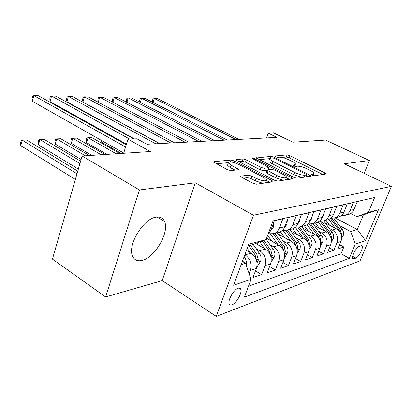 <?xml version="1.0" encoding="UTF-8"?>
<svg xmlns="http://www.w3.org/2000/svg" width="412" height="412" viewBox="0 0 412 412"><rect width="100%" height="100%" fill="white"/><g stroke="black" fill="none" stroke-linecap="round" stroke-linejoin="round"><path stroke-width="0.62" d="M312.214 175.105L314.408 175.703L325.82 174.029L326.072 173.807L324.872 172.891L290.033 155.705L287.046 154.876L274.964 155.993L274.742 156.169L275.489 156.74L277.647 157.333L279.238 157.183C281.834 157.152 285.104 158.048 289.033 159.877L291.928 161.313C294.055 162.39 295.244 163.307 295.502 164.053L294.559 164.826L292.788 165.176L293.581 165.789L295.759 166.386L297.315 166.196C299.864 166.124 303.16 167.025 307.197 168.905L310.174 170.388C312.445 171.536 313.707 172.51 313.959 173.308L313.084 174.065L311.374 174.451L312.214 175.105M141.903 260.43C154.752 257.891 169.718 232.147 164.553 221.538C162.998 218 160.16 216.542 156.03 217.165C143.798 218.453 127.725 244.316 132.309 255.481C133.926 259.843 137.124 261.491 141.903 260.43M231.951 304.834C236.297 303.464 242.338 292.881 240.804 289.332C240.376 288.179 239.485 287.818 238.126 288.261C233.867 289.44 227.671 300.106 229.149 303.726C229.582 304.973 230.519 305.344 231.951 304.834M241.185 176.063L240.757 176.465L241.89 177.392L252.901 183.242L256.532 184.205L272.739 181.821L273.104 181.476L271.915 180.507L234.418 160.979L231.008 160.057L213.977 161.633L213.514 162.029L227.264 169.626L230.849 170.578L238.136 169.754L238.558 169.378L231.194 165.202L228.377 162.925C229.18 161.293 232.631 161.798 238.723 164.429L263.464 177.335L266.59 179.884C265.771 181.527 262.29 181.007 256.151 178.324L251.923 176.099L248.385 175.152L241.185 176.063L240.943 176.733M364.187 173.323L369.399 160.536L325.593 140.059L292.85 142.202L273.568 132.916L268.212 133.148L276.967 137.381L146.909 144.262L136.913 138.798L127.962 139.184L123.672 153.279M139.421 189.953L105.621 296.964L162.194 280.618L195.278 182.804L139.421 189.953L82.112 155.999L150.344 151.534L127.962 139.184M195.278 182.804L253.447 215.234L391.4 186.358L360.073 260.806L216.269 316.38L253.447 215.234M369.399 160.536L344.216 163.755L391.4 186.358M293.761 177.366L297.047 178.252L310.71 176.248L310.993 175.996L309.788 175.059L274.155 157.209L271.05 156.354L256.259 157.981L293.761 177.366M292.525 178.916L277.667 181.1L274.217 180.178L235.788 159.918L236.194 159.578L243.013 158.95L246.33 159.851L261.048 167.427L264.386 168.328L269.01 167.53L251.969 158.306C252.18 157.945 253.025 158.079 254.503 158.718L291.644 177.67L292.844 178.623L292.525 178.916M105.621 296.964L52.442 259.102L82.112 155.999M244.852 254.734L245.094 254.879C250.393 258.777 252.175 263.948 250.455 270.396L256.377 268.5L252.973 277.523L261.62 274.613L255.471 270.911M256.053 248.539L259.756 250.697C264.952 254.462 266.703 259.478 264.998 265.74L270.581 263.958L267.218 272.734L275.381 269.989L269.582 266.559M269.994 244.702L273.573 246.752C278.682 250.393 280.392 255.26 278.708 261.352L283.976 259.668L280.665 268.217L288.369 265.622L282.9 262.439M283.162 241.072L286.623 243.029C291.639 246.551 293.318 251.279 291.655 257.212L296.635 255.62L293.37 263.943L300.662 261.491L295.492 258.53M295.615 237.636L298.968 239.506C303.896 242.92 305.539 247.519 303.901 253.292L308.614 251.784L305.395 259.9L312.306 257.577L307.414 254.817M307.409 234.382L310.663 236.169C315.51 239.48 317.116 243.95 315.499 249.584L319.969 248.153L316.792 256.068L323.353 253.864L318.713 251.284M318.6 231.292L321.762 233.001C326.52 236.215 328.101 240.572 326.5 246.062L330.743 244.707L327.612 252.432L333.844 250.336L336.949 242.72C338.53 237.358 336.98 233.115 332.304 229.994L329.234 228.351M329.44 247.916L333.844 250.336M363.085 200.16L357.256 201.659L354.062 209.466C353.058 211.804 351.426 213.401 349.165 214.261L347.707 214.637M341.213 215.682L345.174 215.291C347.45 214.425 349.093 212.808 350.107 210.45L353.321 202.565L347.259 203.961L344.015 211.964C342.995 214.358 341.337 215.996 339.035 216.872L337.557 217.253M330.687 218.324L334.838 217.953C337.155 217.067 338.824 215.419 339.849 212.999L343.114 204.918L336.728 206.386L333.437 214.59C332.402 217.047 330.712 218.726 328.374 219.622L326.871 220.008M319.594 221.105L323.95 220.76C326.304 219.859 328.003 218.164 329.049 215.682L332.36 207.396L325.624 208.946L322.282 217.366C321.231 219.884 319.516 221.599 317.137 222.516L315.602 222.913M307.888 224.035L312.466 223.716C314.861 222.799 316.591 221.064 317.647 218.514L321.01 210.012L313.892 211.65L310.504 220.291C309.433 222.882 307.692 224.638 305.271 225.575L303.711 225.977M295.512 227.12L300.338 226.842C302.774 225.905 304.53 224.128 305.601 221.512L309.015 212.772L301.486 214.508L298.046 223.392C296.959 226.049 295.188 227.851 292.726 228.804L291.14 229.216M282.411 230.375L287.504 230.148C289.981 229.19 291.768 227.367 292.86 224.679L296.321 215.697L288.343 217.536L284.846 226.672C283.75 229.402 281.947 231.256 279.439 232.229L277.827 232.646M268.516 233.815L273.903 233.655C276.426 232.672 278.239 230.802 279.346 228.037L282.864 218.798L274.392 220.75L270.844 230.148L268.052 234.248M256.377 268.5C258.092 262.13 256.321 257.021 251.062 253.174L246.438 250.45M270.581 263.958C272.275 257.763 270.54 252.808 265.38 249.09L255.677 243.471M283.976 259.668C285.65 253.643 283.95 248.833 278.883 245.238L266.559 238.213M296.635 255.62C298.288 249.749 296.625 245.078 291.644 241.597L278.121 234.006M308.614 251.784C310.246 246.067 308.619 241.525 303.721 238.151L290.846 231.024M319.969 248.153C321.581 242.58 319.98 238.157 315.175 234.881L302.897 228.181M330.743 244.707C332.335 239.269 330.764 234.958 326.041 231.781L314.32 225.462M361.097 245.696L359.058 246.407C356.334 247.087 351.323 256.769 352.749 258.587L353.857 258.865L355.906 258.092C358.651 257.304 363.564 247.746 362.133 245.969L361.097 245.696M241.175 264.679L245.573 263.345L251.078 279.305L244.357 297.14L349.335 258.334L355.278 244.038L350.669 231.539L339.344 225.555M251.078 279.305L233.568 285.233L248.75 244.203L266.034 239.609L273.094 220.863L374.621 197.508L368.441 212.381L378.453 209.718L365.511 240.577L355.278 244.038M248.467 286.237L341.033 253.771L343.829 246.984L337.897 248.977L340.987 241.427C342.552 236.117 341.018 231.92 336.372 228.83L325.166 222.866M326.5 246.062L323.353 253.864M315.499 249.584L312.306 257.577M303.901 253.292L300.662 261.491M291.655 257.212L288.369 265.622M278.708 261.352L275.381 269.989M264.998 265.74L261.62 274.613M250.455 270.396L249.178 273.8M240.381 289.07L240.649 288.977M245.573 263.345L242.38 261.424M350.669 231.539L357.302 229.53L363.384 214.843L356.813 216.609L368.441 212.381M335.095 217.886L357.302 229.53L365.511 240.577M350.746 213.488L356.813 216.609M162.194 280.618L216.269 316.38M268.212 133.148L266.487 137.938M266.034 239.609L252.525 244.646L248.153 245.82M339.642 244.707L343.829 246.984M341.033 253.771L349.335 258.334M363.384 214.843L378.453 209.718M322.797 174.472L289.234 157.842L286.252 157.018L281.999 157.43M269.618 158.63L258.999 159.66M307.671 176.691L306.343 176.022M306.605 174.992L306.806 174.812L305.972 174.163L274.624 158.435L272.44 157.832L270.71 157.997L269.644 158.847C269.917 159.588 271.07 160.479 273.104 161.53L294.719 172.443C298.916 174.415 302.331 175.342 304.957 175.224L306.605 174.992L305.853 176.959M269.046 160.474L268.825 161.092C269.093 161.839 270.241 162.74 272.275 163.791L273.104 161.53M302.326 177.479L293.854 174.734L272.275 163.791M238.553 161.643L242.179 161.293L243.013 158.95M266.832 170.285L263.526 170.686L260.188 169.79L245.495 162.189L242.179 161.293M268.593 168.662L270.143 169.456M286.325 177.752L289.476 179.364M276.709 175.486C282.467 177.994 285.758 178.53 286.572 177.098C286.319 176.388 285.269 175.548 283.415 174.585L274.814 170.187L271.513 169.291L266.894 170.115L276.709 175.486L275.824 177.871L283.302 180.271M285.598 179.936L286.35 177.69M266.116 172.252L267.156 173.39L268.027 171.016M275.824 177.871L267.156 173.39M262.789 183.283L255.249 180.811L251.026 178.576L247.494 177.639L243.368 178.18M265.637 182.866L266.327 180.605M227.785 164.615L227.522 165.367L230.334 167.648L231.194 165.202M234.995 170.11L230.334 167.648M228.325 162.637L216.305 163.801M269.69 182.269L266.404 180.549M341.666 238.265L343.196 235.731C343.948 233.532 343.634 231.436 342.248 229.443L333.869 218.236M335.363 228.294L328.781 219.457M329.636 225.246L325.923 220.25M341.419 235.587L341.713 234.629L340.379 229.989L331.753 218.432M330.398 218.545L339.189 230.334L340.353 232.795M236.045 139.55L154.34 98.52L157.451 98.597L238.919 139.395M152.672 102.269L152.358 100.868L152.94 98.998L154.34 98.52L153.109 102.49M331.423 241.71L333.174 238.811C333.941 236.56 333.617 234.413 332.211 232.368L323.672 220.853M325.047 231.245L318.239 222.022M319.228 228.109L315.432 222.954M331.207 238.831L331.603 237.698L330.244 232.94L321.581 221.239M320.026 221.177L328.992 233.3L330.249 236.138M129.924 136.387L129.821 136.733M129.589 136.202L129.085 136.331M320.634 245.361L322.637 242.05C323.415 239.743 323.085 237.539 321.648 235.437L312.945 223.592M314.202 234.351L307.094 224.638M308.279 231.117L304.396 225.797M320.454 242.23L320.969 240.927L319.583 236.04L310.844 224.128M309.314 224.21L318.265 236.426L319.604 239.671M114.902 138.411L115.087 137.788M116.107 138.355L115.921 138.983M309.252 249.234L311.549 245.459C312.332 243.095 311.997 240.835 310.535 238.677L301.672 226.502M302.779 237.626L295.301 227.3M296.753 234.289L292.778 228.789M101.651 140.538L101.223 142.001L121.334 153.429M309.118 245.794L309.773 244.326L308.356 239.31L299.488 227.105M297.984 227.331L306.971 239.712L308.377 243.394M101.223 142.001L100.93 140.132M297.237 253.359L299.854 249.054C300.652 246.628 300.307 244.306 298.818 242.086L289.796 229.561M290.728 241.082L283.168 230.54M284.599 237.642L280.418 231.796M119.81 153.532L91.752 137.557L88.034 137.696L86.602 142.665L106.899 154.376M297.155 249.528L297.969 247.911L296.522 242.756L287.468 230.164M285.985 230.55L295.059 243.178L296.522 247.334M86.602 142.665L86.232 140.023L86.803 138.046L88.034 137.696L116.158 153.769M344.731 210.202L344.442 210.908M224.216 140.173L141.568 98.216L144.813 98.293L227.223 140.013M139.941 102.238L139.606 100.616L140.188 98.7L141.568 98.216L140.291 102.413M334.493 211.959L333.586 214.219M211.82 140.827L128.23 97.891L131.619 97.974L214.976 140.662M126.649 102.212L126.288 100.348L126.87 98.391L128.23 97.891L126.896 102.341M323.693 213.813L323.405 215.605L322.272 217.392M198.821 141.517L114.289 97.556L117.832 97.644L202.132 141.342M112.744 102.197L112.368 100.07L112.955 98.066L114.289 97.556L112.898 102.279M312.275 215.775L311.884 218.427L310.36 220.631M185.173 142.238L99.699 97.206L103.407 97.294L188.65 142.052M98.195 102.197L97.804 99.776L98.396 97.726L99.699 97.206L98.252 102.228M284.517 257.763L287.514 252.85C288.323 250.362 287.967 247.972 286.448 245.686L277.255 232.79M278.002 244.733L270.504 234.155M271.76 241.18L267.64 235.345M104.942 154.505L76.627 138.133L72.733 138.283L71.302 143.366L91.773 155.365M284.501 253.452L285.501 251.696L284.022 246.391L274.799 233.424M273.254 233.867L282.472 246.845L283.981 251.5M71.302 143.366L70.967 140.662L71.539 138.633L72.733 138.283L101.11 154.752M300.193 217.85L299.715 221.414L297.788 223.994M170.82 143L84.414 96.835L88.302 96.928L174.477 142.804M159.753 143.582L82.93 102.094L84.414 96.835L83.147 97.376L82.555 99.472L82.93 102.094M271.106 262.094L274.464 256.861C275.283 254.307 274.917 251.85 273.372 249.492L266.162 239.264M264.535 248.606L259.848 241.916M258.19 244.924L256.861 243.029M89.342 155.525L60.78 138.736L56.701 138.89L55.27 144.097L81.102 159.501M271.106 257.552L272.311 255.698L270.802 250.238L263.891 240.407M262.336 240.989L269.165 250.717L270.694 255.924M55.27 144.097L54.976 141.326L55.548 139.251L56.701 138.89L85.325 155.787M287.38 220.049L286.84 224.566L284.491 227.496M155.705 143.798L68.387 96.449L72.466 96.547L159.557 143.592M134.508 138.901L66.904 101.836L68.387 96.449L67.161 97L66.569 99.148L66.904 101.836M256.913 266.585L257.376 266.44L260.647 261.11C261.471 258.484 261.1 255.955 259.524 253.524L253.174 244.404M250.269 252.705L247.231 248.312M80.618 161.174L44.166 139.369L39.887 139.534L38.455 144.864L78.347 169.08M256.887 261.816C257.541 261.898 258.03 261.275 258.345 259.941L256.8 254.317L250.47 245.197M248.719 245.67L255.064 254.822L256.614 260.466M38.455 144.864L38.208 142.022L38.774 139.895L39.887 139.534L79.923 163.595M273.444 223.263L273.192 227.913L270.406 231.163M129.728 139.107L51.562 96.047L55.847 96.15L133.823 138.932M126.458 144.123L50.079 101.563L51.562 96.047L50.377 96.614L49.79 98.813L50.079 101.563M246.16 265.055C246.757 262.501 246.319 260.085 244.836 257.799L244.11 256.743M77.755 171.14L26.723 140.034L22.222 140.209L20.796 145.668L75.365 179.441M243.363 262.022L242.817 260.24M20.796 145.668L20.6 142.753L21.167 140.574L22.222 140.209L76.998 173.756M125.583 147.002L33.877 95.62L38.378 95.728L126.268 144.756M123.739 153.058L32.394 101.28L33.877 95.62L32.744 96.202L32.157 98.458L32.394 101.28M245.094 254.879L251.062 253.174M259.756 250.697L265.38 249.09M273.573 246.752L278.883 245.238M286.623 243.029L291.644 241.597M298.968 239.506L303.721 238.151M310.663 236.169L315.175 234.881M321.762 233.001L326.041 231.781M332.304 229.994L336.372 228.83M350.107 210.45L354.062 209.466M269.469 230.493L270.844 230.148M279.346 228.037L284.846 226.672M292.86 224.679L298.046 223.392M305.601 221.512L310.504 220.291M317.647 218.514L322.282 217.366M329.049 215.682L333.437 214.59M339.849 212.999L344.015 211.964M336.949 242.72L340.987 241.427M352.687 256.331L355.906 258.092M352.595 258.175L353.857 258.865M312.615 175.285L313.084 174.065M292.881 165.32L292.999 165.006M294.106 166.021L294.559 164.826M274.845 156.323L274.964 155.993M286.252 157.018L287.046 154.876M289.234 157.842L290.033 155.705M324.342 174.245L324.872 172.891M311.451 174.585L311.565 174.281M256.429 158.218L256.619 157.693M270.437 158.038L271.05 156.354M273.831 158.1L274.155 157.209M309.252 176.46L309.788 175.059M293.854 174.734L294.719 172.443M304.2 177.201L304.957 175.224M235.978 160.18L236.194 159.578M245.495 162.189L246.33 159.851M260.188 169.79L261.048 167.427M263.526 170.686L264.386 168.328M267.97 169.718L268.66 167.833M254.173 159.635L254.503 158.718M291.093 179.127L291.644 177.67M247.494 177.639L248.385 175.152M251.026 178.576L251.923 176.099M255.249 180.811L256.151 178.324M236.977 169.888L237.467 168.498M213.74 162.323L213.977 161.633M230.354 161.931L231.008 160.057M233.867 162.549L234.418 160.979M271.348 182.027L271.915 180.507M341.558 236.323L343.129 235.839M340.379 229.989L342.248 229.443M338.623 230.499L339.189 230.334M341.028 234.263L341.713 234.629M331.325 239.47L333.107 238.924M330.244 232.94L332.211 232.368M328.328 233.496L328.992 233.3M330.733 237.224L331.603 237.698M320.551 242.786L322.57 242.163M319.583 236.04L321.648 235.437M317.503 236.648L318.265 236.426M319.892 240.335L320.969 240.927M309.201 246.278L311.477 245.578M308.356 239.31L310.535 238.677M306.09 239.969L306.971 239.712M308.459 243.595L309.773 244.326M297.227 249.966L299.781 249.178M296.522 242.756L298.818 242.086M294.055 243.471L295.059 243.178M296.501 247.087L297.969 247.911M323.425 215.502L322.977 215.61M311.905 218.324L311.209 218.489M284.568 253.859L287.437 252.973M284.022 246.391L286.448 245.686M281.339 247.174L282.472 246.845M283.945 250.805L285.501 251.696M299.73 221.301L298.762 221.538M271.178 257.979L274.387 256.99M270.802 250.238L273.372 249.492M267.877 251.093L269.165 250.717M270.658 254.74L272.311 255.698M286.855 224.452L285.578 224.767M256.975 262.351L260.564 261.244M256.8 254.317L259.524 253.524M253.612 255.244L255.064 254.822M256.583 258.896L258.345 259.941M273.202 227.795L271.585 228.191M243.585 258.164L244.836 257.799M157.127 217.026L164.553 221.538M238.821 288.091L240.804 289.332M345.174 215.291L349.165 214.261M334.838 217.953L339.035 216.872M323.95 220.76L328.374 219.622M312.466 223.716L317.137 222.516M300.338 226.842L305.271 225.575M287.504 230.148L292.726 228.804M273.903 233.655L279.439 232.229M361.484 245.619L362.133 245.969M313.125 175.476L313.753 173.838M294.688 166.221L295.301 164.594M305.992 176.939L306.76 174.94M268.825 161.092L269.644 158.847M268.222 169.687L268.928 167.751M266.028 172.484L266.894 170.115M227.522 165.367L228.377 162.925M238.455 169.667L238.558 169.378M273.007 181.738L273.104 181.476"/></g></svg>
